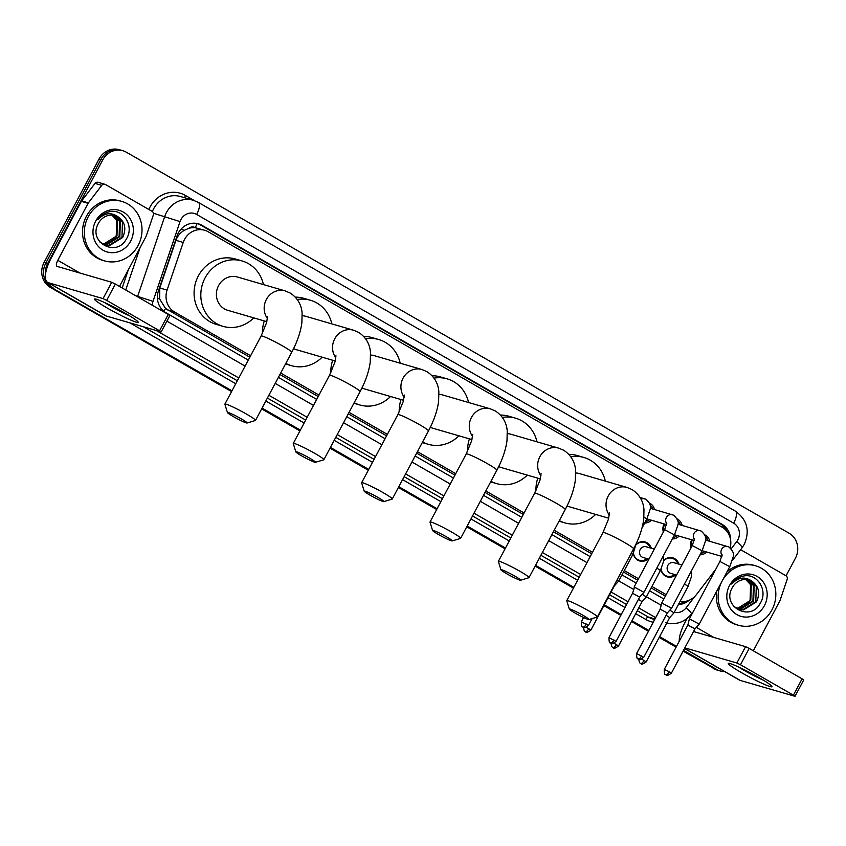 <?xml version="1.0" encoding="UTF-8"?>
<svg xmlns="http://www.w3.org/2000/svg" width="846" height="846" viewBox="0 0 846 846"><rect width="100%" height="100%" fill="white"/><g stroke="black" fill="none" stroke-linecap="round" stroke-linejoin="round"><path stroke-width="1.27" d="M648.142 558.942A9.909 9.179 -73.8 0 1 639.65 560.983A9.909 9.179 -73.8 0 1 633.316 553.517M675.795 574.836A9.909 9.179 -73.8 0 1 667.304 576.887A9.909 9.179 -73.8 0 1 660.969 569.411M651.452 520.237A10.543 9.761 -73.8 0 1 644.663 523.061M679.095 536.131A10.543 9.761 -73.8 0 1 672.306 538.955M663.349 532.071A10.543 9.761 -73.8 0 1 664.047 523.907M706.748 552.026A10.543 9.761 -73.8 0 1 699.959 554.849M690.992 547.965A10.543 9.761 -73.8 0 1 691.69 539.801M188.848 228.325A18.58 17.206 -73.8 0 1 195.479 227.786L195.215 227.637A6.197 5.732 106.2 0 0 188.848 228.325L184.301 230.313C180.314 232.65 177.523 235.992 175.926 240.338L159.788 287.978L159.63 298.955L165.552 308.473L249.834 357.224M279.91 374.514L318.202 396.531M348.288 413.821L386.58 435.838M416.655 453.128L454.947 475.145M485.033 492.435L523.325 514.453M553.411 531.743L591.703 553.76M623.491 572.033L637.736 580.229M651.134 587.928L665.39 596.123M730.193 547.806A18.58 17.206 106.2 0 0 722.209 527.259L208.169 231.751A18.58 17.206 106.2 0 0 204.669 230.26L195.479 227.786M680.057 601.432A18.58 17.206 106.2 0 0 696.533 594.474L715.716 569.358M204.669 230.26A18.58 17.206 106.2 0 0 183.222 242.464L167.085 290.093A18.58 17.206 106.2 0 0 174.646 312.079L250.617 355.754M280.692 373.044L318.984 395.061M349.07 412.351L387.362 434.368M417.438 451.658L455.73 473.675M485.816 490.966L524.108 512.983M554.193 530.273L592.486 552.29M624.274 570.564L638.519 578.759M651.917 586.458L666.172 594.653M636.171 544.507A9.909 9.179 -73.8 0 1 645.181 541.958A9.909 9.179 -73.8 0 1 651.261 548.24M663.814 560.401A9.909 9.179 -73.8 0 1 672.834 557.852A9.909 9.179 -73.8 0 1 678.904 564.134M677.128 518.926A10.543 9.761 -73.8 0 1 682.214 525.429M649.485 503.032A10.543 9.761 -73.8 0 1 654.561 509.535M704.781 534.82A10.543 9.761 -73.8 0 1 709.857 541.324M45.441 275.056A18.58 17.206 -73.8 0 1 47.651 263.497L102.704 159.968L100.907 159.45A18.58 17.206 -73.8 0 1 121.063 150.218A18.58 17.206 -73.8 0 0 100.907 159.45L45.853 262.979L100.907 159.45L99.109 158.921A18.58 17.206 -73.8 0 1 119.265 149.689L122.86 150.736A18.58 17.206 -73.8 0 1 126.371 152.227L789.149 533.255A18.58 17.206 -73.8 0 1 795.42 558.212L786.061 575.819M231.973 390.81L52.135 287.936A18.58 17.206 -73.8 0 1 45.853 262.979A18.58 17.206 -73.8 0 0 52.135 287.936L231.762 391.201L50.337 287.407A18.58 17.206 -73.8 0 1 44.066 262.461L99.109 158.921M724.652 671.608A18.58 17.206 -73.8 0 1 720.221 670.973A18.58 17.206 -73.8 0 1 716.71 669.482L683.293 650.775L714.912 668.953A18.58 17.206 -73.8 0 0 718.423 670.444A18.58 17.206 -73.8 0 1 714.912 668.953L683.092 651.166M676.314 646.767L659.383 637.027L676.314 646.767M648.66 630.873L631.729 621.133L648.66 630.873M621.017 614.979L604.086 605.239L621.017 614.979M573.63 587.737L535.338 565.72L573.63 587.737M505.263 548.43L466.971 526.413L505.263 548.43M436.885 509.123L398.593 487.106L436.885 509.123M368.518 469.816L330.226 447.798L368.518 469.816M300.14 430.508L261.848 408.491L300.14 430.508M720.221 670.973L716.625 669.926A18.58 17.206 -73.8 0 1 713.115 668.435M676.102 647.158L659.171 637.419M648.459 631.264L631.518 621.524M620.805 615.37L603.875 605.63M573.429 588.129L535.137 566.111M505.051 548.821L466.759 526.804M436.684 509.514L398.392 487.497M368.306 470.207L330.014 448.19M299.928 430.9L261.636 408.882M231.561 391.592L50.337 287.407M730.616 540.023A18.58 17.206 106.2 0 0 721.998 524.277L201.961 225.322A18.58 17.206 106.2 0 0 198.461 223.83A18.58 17.206 106.2 0 0 177.015 236.023L158.456 290.813A18.58 17.206 106.2 0 0 166.028 312.798L248.301 360.1M197.552 223.587A18.58 17.206 -73.8 0 1 200.164 224.793L720.2 523.759A18.58 17.206 -73.8 0 1 727.296 531.838M102.704 159.968A18.58 17.206 -73.8 0 1 122.86 150.736M53.933 288.454A18.58 17.206 -73.8 0 1 47.979 282.596M716.71 669.482L683.505 650.384M676.525 646.376L659.584 636.636M648.871 630.482L631.941 620.742M621.228 614.587L604.287 604.848M573.842 587.346L535.55 565.329M505.464 548.039L467.172 526.022M437.096 508.732L398.804 486.714M368.719 469.424L330.426 447.407M300.351 430.117L262.059 408.1M678.397 604.573A18.58 17.206 106.2 0 0 689.078 600.29M278.387 377.39L316.679 399.407M346.754 416.697L385.046 438.714M415.132 456.005L453.424 478.022M483.51 495.312L521.792 517.329M551.878 534.619L590.17 556.636M621.958 574.91L636.213 583.106M649.612 590.804L663.856 599M685.006 601.443A18.58 17.206 -73.8 0 1 678.788 603.822M722.526 580.293A30.964 28.669 -73.8 0 1 755.637 565.794A30.964 28.669 -73.8 0 1 771.943 609.871A30.964 28.669 -73.8 0 1 738.347 625.257A30.964 28.669 -73.8 0 1 721.575 582.09M726.957 571.97A30.964 28.669 -73.8 0 1 753.839 565.276L755.637 565.794M732.171 587.885C721.331 606.519 750.455 622.328 760.12 603.462C768.549 590.698 757.265 572.879 743.592 576.041C738.717 577.099 734.751 579.764 731.705 584.015C738.23 577.236 744.935 576.285 751.84 581.17A15.482 14.329 -73.8 0 0 749.07 580.007A15.482 14.329 -73.8 0 0 732.266 587.706A15.482 14.329 -73.8 0 0 732.171 587.885M764.456 605.567A21.679 20.071 -73.8 0 1 736.855 614.598A21.679 20.071 -73.8 0 1 729.527 585.485A21.679 20.071 -73.8 0 1 757.128 576.454A21.679 20.071 -73.8 0 1 764.456 605.567M738.738 609.247L742.799 609.702L755.795 601.633L756.303 586.384L748.752 579.922M733.651 606.36L739.097 609.353L743.518 609.913L756.504 601.834C760.427 593.12 758.873 586.236 751.84 581.17M737.342 608.718L739.954 608.877L752.94 600.797L753.448 585.559L747.272 579.616M737.691 608.866L740.662 609.078L753.649 601.009L754.156 585.76L747.642 579.679M745.728 579.489L750.592 584.723L750.085 599.973C746.775 605.281 742.154 607.978 736.232 608.041A15.482 14.329 -73.8 0 1 735.999 608.041M736.327 608.221L737.807 608.253L750.793 600.174L751.311 584.935L746.119 579.499M738.347 625.257L736.549 624.739A30.964 28.669 -73.8 0 1 716.731 591.185M759.169 677.709A24.767 2.062 28 0 1 771.964 686.349A24.767 2.062 28 0 1 762.986 683.737A24.767 2.062 28 0 1 741.202 672.485A24.767 2.062 28 0 1 728.681 663.327A24.767 2.062 28 0 1 759.169 677.709M738.547 666.997A19.818 1.65 -152 0 0 744.332 670.487A19.818 1.65 -152 0 0 763.42 680.216M740.62 549.688L785.913 575.724A3.098 2.866 106.2 0 1 787.171 579.383L780.023 600.491A3.098 2.866 106.2 0 1 779.811 600.988L753.321 650.796M687.163 618.426L684.879 622.719A24.767 9.126 -60.1 0 0 679.211 641.321M684.499 648.522L739.415 680.089A24.767 9.126 -60.1 0 0 740.176 680.406L795.007 696.311L793.4 695.179L802.093 678.83L803.7 679.962L795.007 696.311M740.493 664.766L736.877 663.01L745.569 646.661L749.186 648.417L740.493 664.766L793.4 695.179M684.837 647.877L736.877 663.01M749.186 648.417L802.093 678.83M745.569 646.661L693.53 631.528M88.206 216.798A30.964 28.669 -73.8 0 1 121.813 201.411A30.964 28.669 -73.8 0 1 138.12 245.488A30.964 28.669 -73.8 0 1 104.513 260.875A30.964 28.669 -73.8 0 1 88.206 216.798M104.513 260.875L102.715 260.357A30.964 28.669 -73.8 0 1 86.408 216.28A30.964 28.669 -73.8 0 1 120.016 200.893L121.813 201.411M98.348 223.503C87.498 242.136 116.621 257.945 126.297 239.08C134.715 226.316 123.442 208.507 109.769 211.659C104.893 212.716 100.928 215.381 97.872 219.643C104.396 212.854 111.112 211.902 118.017 216.788A15.482 14.329 -73.8 0 0 115.236 215.624A15.482 14.329 -73.8 0 0 98.443 223.323A15.482 14.329 -73.8 0 0 98.348 223.503M130.633 241.184A21.679 20.071 -73.8 0 1 103.022 250.215A21.679 20.071 -73.8 0 1 95.693 221.102A21.679 20.071 -73.8 0 1 123.305 212.071A21.679 20.071 -73.8 0 1 130.633 241.184M104.915 244.864L108.975 245.319L121.961 237.25L122.469 222.001L114.929 215.54M99.817 241.988L105.264 244.97L109.684 245.53L122.67 237.462C126.593 228.737 125.039 221.853 118.017 216.788M103.519 244.335L106.12 244.494L119.106 236.415L119.614 221.176L113.438 215.233M103.857 244.483L106.839 244.695L119.825 236.626L120.333 221.377L113.819 215.296M111.905 215.106L116.769 220.341L116.251 235.59C112.941 240.899 108.33 243.595 102.408 243.669A15.482 14.329 -73.8 0 1 102.165 243.659M102.493 243.838L103.984 243.87L116.97 235.801L117.478 220.552L112.296 215.117M583.211 615.433A11.146 0.931 -152 0 0 569.326 609.109A11.146 0.931 -152 0 0 575.132 613.075A11.146 0.931 -152 0 0 588.943 619.536A11.146 0.931 -152 0 0 583.211 615.433M569.326 609.109L566.757 600.797A17.343 1.438 28 0 1 566.757 600.671A17.343 1.438 28 0 1 588.361 610.632A17.343 1.438 28 0 1 597.382 616.946A17.343 1.438 28 0 1 597.265 617.02L588.943 619.536M609.448 512.983L608.433 519.285L602.976 532.557A17.343 1.438 -152 0 1 624.581 542.519A17.343 1.438 -152 0 1 633.591 548.832C639.026 538.648 642.41 528.824 643.743 519.37L643.975 509.715C643.669 505.094 641.871 495.862 631.962 489.527L627.034 487.433L579.267 473.538A17.343 16.053 106.2 0 0 575.756 472.967M570.754 456.734A34.062 31.535 -73.8 0 1 583.93 457.485A34.062 31.535 -73.8 0 1 605.324 481.12M568.808 454.365A34.062 31.535 -73.8 0 1 577.194 455.529L583.93 457.485M567.084 505.866A17.343 16.053 106.2 0 0 569.58 506.839L608.718 518.217M595.637 514.421A34.062 31.535 -73.8 0 1 564.906 522.891A34.062 31.535 -73.8 0 1 559.322 520.618M535.952 490.585A34.062 31.535 -73.8 0 1 537.792 478.17M514.844 576.126A11.146 0.931 -152 0 0 500.948 569.802A11.146 0.931 -152 0 0 506.754 573.768A11.146 0.931 -152 0 0 520.565 580.229A11.146 0.931 -152 0 0 514.844 576.126M500.948 569.802L498.379 561.49A17.343 1.438 28 0 1 498.389 561.363A17.343 1.438 28 0 1 519.983 571.325A17.343 1.438 28 0 1 529.004 577.638A17.343 1.438 28 0 1 528.898 577.712L520.565 580.229M541.08 473.675L540.065 479.978L534.598 493.25A17.343 1.438 -152 0 1 556.203 503.211A17.343 1.438 -152 0 1 565.223 509.525C570.648 499.341 574.032 489.517 575.365 480.063L575.597 470.408C575.291 465.786 573.493 456.554 563.595 450.22L558.656 448.126L510.889 434.231A17.343 16.053 106.2 0 0 507.378 433.66M502.387 417.427A34.062 31.535 -73.8 0 1 515.552 418.178A34.062 31.535 -73.8 0 1 536.956 441.813M500.441 415.058A34.062 31.535 -73.8 0 1 508.816 416.221L515.552 418.178M498.717 466.558A17.343 16.053 106.2 0 0 501.202 467.531L540.34 478.91M527.27 475.114A34.062 31.535 -73.8 0 1 496.539 483.584A34.062 31.535 -73.8 0 1 490.944 481.311M467.584 451.278A34.062 31.535 -73.8 0 1 469.414 438.863M446.466 536.819A11.146 0.931 -152 0 0 432.581 530.495A11.146 0.931 -152 0 0 438.376 534.461A11.146 0.931 -152 0 0 452.198 540.922A11.146 0.931 -152 0 0 446.466 536.819M432.581 530.495L430.011 522.183A17.343 1.438 28 0 1 430.011 522.056A17.343 1.438 28 0 1 451.616 532.018A17.343 1.438 28 0 1 460.636 538.331A17.343 1.438 28 0 1 460.52 538.416L452.198 540.922M472.703 434.368L471.687 440.671L466.231 453.942A17.343 1.438 -152 0 1 487.825 463.904A17.343 1.438 -152 0 1 496.845 470.217C502.281 460.034 505.665 450.209 506.997 440.755L507.23 431.1C506.913 426.479 505.125 417.247 495.217 410.913L490.278 408.819L442.511 394.923A17.343 16.053 106.2 0 0 439.011 394.352M434.009 378.12A34.062 31.535 -73.8 0 1 447.185 378.871A34.062 31.535 -73.8 0 1 468.578 402.506M432.063 375.751A34.062 31.535 -73.8 0 1 440.438 376.914L447.185 378.871M430.339 427.251A17.343 16.053 106.2 0 0 432.835 428.224L471.962 439.603M458.892 435.806A34.062 31.535 -73.8 0 1 428.161 444.277A34.062 31.535 -73.8 0 1 422.577 442.003M399.206 411.97A34.062 31.535 -73.8 0 1 401.036 399.555M378.099 497.511A11.146 0.931 -152 0 0 364.203 491.188A11.146 0.931 -152 0 0 370.009 495.153A11.146 0.931 -152 0 0 383.82 501.615A11.146 0.931 -152 0 0 378.099 497.511M364.203 491.188L361.633 482.876A17.343 1.438 28 0 1 361.633 482.749A17.343 1.438 28 0 1 383.238 492.71A17.343 1.438 28 0 1 392.258 499.024A17.343 1.438 28 0 1 392.153 499.108L383.82 501.615M404.325 395.061L403.309 401.364L397.853 414.635A17.343 1.438 -152 0 1 419.457 424.607A17.343 1.438 -152 0 1 428.478 430.91C433.903 420.726 437.287 410.902 438.619 401.448L438.852 391.793C438.545 387.172 436.748 377.94 426.839 371.606L421.911 369.512L374.144 355.616A17.343 16.053 106.2 0 0 370.633 355.045M365.641 338.812A34.062 31.535 -73.8 0 1 378.807 339.563A34.062 31.535 -73.8 0 1 400.2 363.198M363.685 336.444A34.062 31.535 -73.8 0 1 372.071 337.607L378.807 339.563M361.961 387.944A17.343 16.053 106.2 0 0 364.457 388.917L403.595 400.295M390.524 396.499A34.062 31.535 -73.8 0 1 359.793 404.97A34.062 31.535 -73.8 0 1 354.199 402.696M330.828 372.663A34.062 31.535 -73.8 0 1 332.668 360.248M309.721 458.204A11.146 0.931 -152 0 0 295.836 451.88A11.146 0.931 -152 0 0 301.631 455.846A11.146 0.931 -152 0 0 315.452 462.307A11.146 0.931 -152 0 0 309.721 458.204M295.836 451.88L293.266 443.568A17.343 1.438 28 0 1 293.266 443.441A17.343 1.438 28 0 1 314.86 453.403A17.343 1.438 28 0 1 323.881 459.716A17.343 1.438 28 0 1 323.775 459.801L315.452 462.307M335.957 355.754L334.942 362.056L329.475 375.328A17.343 1.438 -152 0 1 351.079 385.3A17.343 1.438 -152 0 1 360.1 391.603C365.535 381.419 368.909 371.595 370.241 362.141L370.485 352.486C370.167 347.865 368.38 338.633 358.471 332.298L353.533 330.204L305.766 316.309A17.343 16.053 106.2 0 0 302.255 315.738M297.263 299.505A34.062 31.535 -73.8 0 1 310.44 300.256A34.062 31.535 -73.8 0 1 331.833 323.891M295.317 297.136A34.062 31.535 -73.8 0 1 303.693 298.3L310.44 300.256M293.594 348.637A17.343 16.053 106.2 0 0 296.079 349.61L335.217 360.988M322.146 357.192A34.062 31.535 -73.8 0 1 291.415 365.662A34.062 31.535 -73.8 0 1 285.832 363.389M262.461 333.356A34.062 31.535 -73.8 0 1 264.29 320.941M241.343 418.897A11.146 0.931 -152 0 0 227.458 412.573A11.146 0.931 -152 0 0 233.263 416.539A11.146 0.931 -152 0 0 247.074 423A11.146 0.931 -152 0 0 241.343 418.897M227.458 412.573L224.888 404.261A17.343 1.438 28 0 1 224.888 404.134A17.343 1.438 28 0 1 246.493 414.096A17.343 1.438 28 0 1 255.513 420.409A17.343 1.438 28 0 1 255.397 420.494L247.074 423M267.579 316.446L266.564 322.749L261.107 336.021A17.343 1.438 -152 0 1 282.712 345.993A17.343 1.438 -152 0 1 291.722 352.296C297.158 342.112 300.542 332.288 301.874 322.834L302.107 313.179C301.8 308.557 300.002 299.325 290.093 292.991L285.165 290.897L237.398 277.002A17.343 16.053 106.2 0 0 218.575 285.62A17.343 16.053 106.2 0 0 227.711 310.302L266.85 321.681M253.768 317.885A34.062 31.535 -73.8 0 1 223.037 326.355A34.062 31.535 -73.8 0 1 205.102 277.869A34.062 31.535 -73.8 0 1 242.062 260.949A34.062 31.535 -73.8 0 1 263.455 284.584M223.037 326.355L216.301 324.399A34.062 31.535 -73.8 0 1 198.366 275.912A34.062 31.535 -73.8 0 1 235.325 258.992L242.062 260.949M708.06 540.806A9.285 8.597 106.2 0 0 705.416 536.872M719.925 561.458L729.76 566.683L699.23 624.115L689.384 618.891L719.925 561.458L722.103 554.807M671.375 673.194C668.171 675.404 666.542 676.039 666.479 675.097L665.813 674.801A4.029 1.481 119.9 0 0 665.939 674.844A4.029 1.481 -60.1 0 0 669.281 671.735L671.375 673.194L694.957 628.842L687.851 625.067L689.384 618.891M692.377 540.002A9.285 8.597 106.2 0 0 691.531 546.96M700.731 553.379A9.285 8.597 106.2 0 0 704.951 551.507M680.417 524.911A9.285 8.597 106.2 0 0 677.762 520.977M692.271 545.564L702.117 550.788L671.576 608.221L661.731 602.987L692.271 545.564L694.45 538.913M667.304 612.948L660.197 609.173L661.731 602.997M664.734 524.097A9.285 8.597 106.2 0 0 663.877 531.055M673.088 537.485A9.285 8.597 106.2 0 0 677.297 535.613M652.763 509.017A9.285 8.597 106.2 0 0 650.109 505.083M634.511 587.135L632.554 593.279L639.661 597.054L643.922 592.327L634.511 587.135M645.435 521.591A9.285 8.597 106.2 0 0 649.654 519.719M677.783 563.806A9.285 8.597 106.2 0 0 672.21 558.318A9.285 8.597 106.2 0 0 663.782 560.676M681.929 565.012L673.871 562.675A5.573 5.161 106.2 0 0 667.822 565.435A5.573 5.161 106.2 0 0 670.762 573.377L676.578 575.068M684.477 583.952L688.073 586.373L673.987 612.853L669.852 610.135M646.143 661.932C642.939 664.131 641.31 664.766 641.247 663.835L640.581 663.528A4.029 1.481 119.9 0 0 640.697 663.581A4.029 1.481 -60.1 0 0 644.049 660.462L646.143 661.932L669.725 617.58L666.077 615.264M661.086 569.168A9.285 8.597 106.2 0 0 667.029 576.158A9.285 8.597 106.2 0 0 674.674 574.508M650.13 547.912A9.285 8.597 106.2 0 0 644.567 542.423A9.285 8.597 106.2 0 0 636.139 544.782M654.275 549.117L646.217 546.77A5.573 5.161 106.2 0 0 640.179 549.54A5.573 5.161 106.2 0 0 643.108 557.482L648.935 559.174M656.834 568.057L660.419 570.479L646.333 596.959L642.209 594.241M618.489 646.037C615.285 648.237 613.657 648.871 613.593 647.941L612.927 647.634A4.029 1.481 119.9 0 0 613.054 647.687A4.029 1.481 -60.1 0 0 616.396 644.567L618.489 646.037L642.072 601.675L638.434 599.37M633.432 553.263A9.285 8.597 106.2 0 0 639.375 560.264A9.285 8.597 106.2 0 0 647.021 558.614M590.846 630.143C587.642 632.343 586.014 632.977 585.95 632.047L585.284 631.74A4.029 1.481 119.9 0 0 585.4 631.793A4.029 1.481 -60.1 0 0 588.753 628.673L590.846 630.143L614.429 585.781L618.69 581.065L617.115 579.827M125.345 313.337A24.767 2.062 28 0 1 138.141 321.966A24.767 2.062 28 0 1 129.152 319.354A24.767 2.062 28 0 1 107.368 308.103A24.767 2.062 28 0 1 94.858 298.945A24.767 2.062 28 0 1 125.345 313.337M104.714 302.614A19.818 1.65 -152 0 0 110.509 306.115A19.818 1.65 -152 0 0 129.586 315.833M88.375 202.871A3.098 2.866 106.2 0 0 88.09 203.326L81.343 201.359A3.098 2.866 -73.8 0 1 81.639 200.914L88.375 202.871L101.763 185.359A3.098 2.866 106.2 0 1 105.412 184.513L152.079 211.341A3.098 2.866 106.2 0 1 153.338 215.011L146.189 236.108A3.098 2.866 106.2 0 1 145.977 236.605L119.498 286.413M81.343 201.359L51.056 258.337A24.767 9.126 -60.1 0 0 47.693 282.427A24.767 9.126 -60.1 0 0 48.455 282.744L103.043 298.627L111.735 282.278L57.137 266.405A6.197 2.284 119.9 0 1 56.957 266.321A6.197 2.284 119.9 0 1 57.792 260.304L88.09 203.326M81.639 200.914L95.027 183.392A3.098 2.866 -73.8 0 1 98.094 182.302L104.83 184.269M47.693 282.427L105.591 315.706A24.767 9.126 -60.1 0 0 106.342 316.034L161.184 331.928L159.566 330.797L168.259 314.448L169.866 315.579L161.184 331.928M111.735 282.278L115.363 284.045L106.67 300.383L159.566 330.797M106.67 300.383L103.043 298.627M115.363 284.045L168.259 314.448M181.002 229.181L184.301 230.313M721.807 527.037A18.58 6.853 -60.1 0 0 722.526 525.377M163.849 311.296A18.58 6.853 -60.1 0 0 165.552 308.473M157.43 298.204L159.63 298.955M195.215 227.637A18.58 6.853 -60.1 0 0 197.16 223.503M167.889 310.122L174.646 312.079M159.788 287.978L167.085 290.093M175.926 240.338L183.222 242.464M44.066 262.461L47.651 263.497M720.2 523.759L721.998 524.277M731.219 548.79L736.707 541.609A12.383 11.463 106.2 0 0 737.86 539.801A12.383 11.463 106.2 0 0 733.672 523.166L196.663 214.45A12.383 11.463 106.2 0 0 180.885 219.6A12.383 11.463 106.2 0 0 180.039 221.589L152.999 301.377A12.383 11.463 106.2 0 0 152.301 305.279M736.707 541.609A12.383 1.808 37.4 0 1 742.048 547.817L744.3 544.306C750.116 530.664 747.124 519.603 735.354 511.121A12.383 4.568 119.9 0 1 733.672 523.166M137.517 296.777A24.767 22.937 -73.8 0 1 137.676 296.312L164.706 216.523A24.767 22.937 -73.8 0 1 166.419 212.558A24.767 22.937 -73.8 0 1 193.29 200.248L180.484 196.526A24.767 22.937 106.2 0 0 153.612 208.835A24.767 22.937 106.2 0 0 152.365 211.532M153.443 213.245L180.039 221.589M148.843 209.48A27.865 25.803 -73.8 0 1 185.486 195.468L194.453 200.618M653.26 622.233A27.865 25.803 -73.8 0 1 645.805 619.462L635.706 613.657M624.993 607.502L608.052 597.762M577.607 580.261L539.314 558.244M509.239 540.954L470.947 518.936M440.861 501.646L402.569 479.629M372.483 462.339L334.191 440.322M304.116 423.032L265.824 401.015M235.738 383.724L132.378 324.304A27.865 25.803 -73.8 0 1 130.379 323.024M122.173 287.957L128.317 269.821M654.984 618.986L648.374 617.062A24.767 22.937 106.2 0 0 653.049 619.05L654.688 619.536M152.999 301.377L135.73 295.751M140.066 247.73L125.747 290.009M655.703 617.643L638.762 607.904M628.049 601.739L611.119 592.01M580.673 574.508L542.381 552.491M512.295 535.201L474.003 513.184M443.917 495.893L405.625 473.876M375.55 456.586L337.258 434.569M307.172 417.279L268.88 395.262M238.805 377.972L156.362 330.575M143.556 326.852L237.324 380.753M267.399 398.054L305.692 420.06M335.777 437.35L374.069 459.367M404.145 476.658L442.437 498.675M472.523 515.965L510.815 537.982M540.901 555.272L579.193 577.289M609.638 594.791L626.569 604.53M637.281 610.685L648.374 617.062A3.098 1.142 -60.1 0 0 645.805 619.462M674.273 612.314A12.383 11.463 106.2 0 0 686.085 607.84L694.809 596.43M166.916 321.142L245.118 366.096M275.193 383.386L313.485 405.403M343.571 422.693L381.863 444.71M411.949 462.001L450.241 484.018M480.317 501.308L518.609 523.325M548.694 540.615L586.987 562.632M618.775 580.906L633.517 589.376M646.418 596.8L661.17 605.271M132.727 323.701A3.098 1.142 -60.1 0 0 132.378 324.304M185.486 195.468A3.098 1.142 -60.1 0 0 184.777 197.774M686.085 607.84A12.383 1.808 37.4 0 1 691.436 614.059L693.128 611.838M197.964 202.236A12.383 4.568 119.9 0 1 198.345 202.406A12.383 4.568 119.9 0 1 196.663 214.45M200.164 224.793L201.961 225.322M684.541 648.427L740.176 680.406M696.29 627.362L713.77 637.408M627.034 487.433A17.343 16.053 106.2 0 0 608.211 496.042A17.343 16.053 106.2 0 0 609.332 515.077M558.656 448.126A17.343 16.053 106.2 0 0 539.843 456.734A17.343 16.053 106.2 0 0 540.954 475.769M490.278 408.819A17.343 16.053 106.2 0 0 471.465 417.438A17.343 16.053 106.2 0 0 472.576 436.462M421.911 369.512A17.343 16.053 106.2 0 0 403.087 378.13A17.343 16.053 106.2 0 0 404.208 397.155M353.533 330.204A17.343 16.053 106.2 0 0 334.72 338.823A17.343 16.053 106.2 0 0 335.83 357.847M285.165 290.897A17.343 16.053 106.2 0 0 266.342 299.516A17.343 16.053 106.2 0 0 267.463 318.54M728.459 546.812A5.573 5.161 106.2 0 0 722.072 555.484M669.281 671.735L664.269 669.419L687.851 625.067M641.638 655.84A4.029 1.481 -60.1 0 1 638.286 658.949A4.029 1.481 119.9 0 1 638.17 658.897L638.836 659.203C638.899 660.144 640.528 659.499 643.732 657.3L636.615 653.524L660.208 609.162M700.816 530.918A5.573 5.161 106.2 0 0 694.418 539.589M613.985 639.946A4.029 1.481 -60.1 0 1 610.643 643.055A4.029 1.481 119.9 0 1 610.516 643.002L611.182 643.309C611.246 644.24 612.874 643.605 616.078 641.405L608.972 637.63L632.554 593.268M673.162 515.024A5.573 5.161 106.2 0 0 666.775 523.695M650.267 508.287L673.564 515.172C677.731 519.063 679.148 522.416 677.815 525.207L674.463 534.894L664.618 529.659L666.807 523.018M586.341 624.041A4.029 1.481 -60.1 0 1 582.989 627.161A4.029 1.481 119.9 0 1 582.873 627.108L583.539 627.415C583.603 628.345 585.231 627.711 588.435 625.511L581.318 621.736L583.571 617.506M645.519 499.129A5.573 5.161 106.2 0 0 641.057 499.225M640.084 497.469L645.921 499.277C650.088 503.169 651.505 506.511 650.172 509.313L646.82 519L643.986 517.012M644.049 660.462L641.617 659.171M616.396 644.567L613.974 643.277M636.245 543.523L632.766 554.585L631.201 553.347M588.753 628.673L586.32 627.383M48.455 282.744L106.342 316.034M57.792 260.304L79.936 273.036M101.763 185.359L95.027 183.392M665.855 622.783C676.07 625.183 684.594 622.275 691.436 614.059M735.354 511.121L198.345 202.406L193.29 200.248M732.34 560.528L742.048 547.817M602.976 532.557L566.757 600.671M564.906 522.891L559.026 521.178M633.591 548.832L597.382 616.946M534.598 493.25L498.389 561.363M496.539 483.584L490.648 481.882M565.223 509.525L529.004 577.638M466.231 453.942L430.011 522.056M428.161 444.277L422.281 442.574M496.845 470.217L460.636 538.331M397.853 414.635L361.633 482.749M359.793 404.97L353.903 403.267M428.478 430.91L392.258 499.024M329.475 375.328L293.266 443.441M291.415 365.662L285.525 363.96M360.1 391.603L323.881 459.716M261.107 336.021L224.888 404.134M291.722 352.296L255.513 420.409M705.564 540.076L728.861 546.96C733.027 550.852 734.444 554.204 733.112 556.996L729.76 566.683M702.159 550.693L721.902 556.435M694.957 628.842L699.219 624.126M664.269 669.419C664.3 677.35 666.214 673.68 665.813 674.801M677.921 524.182L701.218 531.066C705.384 534.958 706.801 538.31 705.469 541.102L702.117 550.788M674.516 534.799L694.249 540.541M643.732 657.3L667.314 612.948L671.576 608.232M636.615 653.524C636.647 661.456 638.561 657.786 638.17 658.897M664.618 529.659L634.088 587.092M646.862 518.905L666.595 524.647M674.463 534.894L643.922 592.327M616.078 641.405L639.661 597.054M608.972 637.63C609.004 645.561 610.918 641.892 610.516 643.002M646.82 519L641.977 528.105M588.435 625.511L592.115 618.585M581.318 621.736C581.35 629.667 583.264 625.987 582.873 627.108M672.21 558.318L669.598 557.556M688.073 586.373L691.415 576.676L691.129 571.462M667.029 576.158L664.406 575.396M669.725 617.58L673.976 612.864M638.656 659.14L639.544 662.672L640.581 663.528M644.567 542.423L641.945 541.662M660.419 570.479L663.772 560.782L663.476 555.568M639.375 560.264L636.763 559.502M642.072 601.686L646.333 596.969M611.013 643.246L611.891 646.778L612.927 647.634M632.766 554.585L618.69 581.065M583.359 627.351L584.248 630.883L585.284 631.74"/></g></svg>

